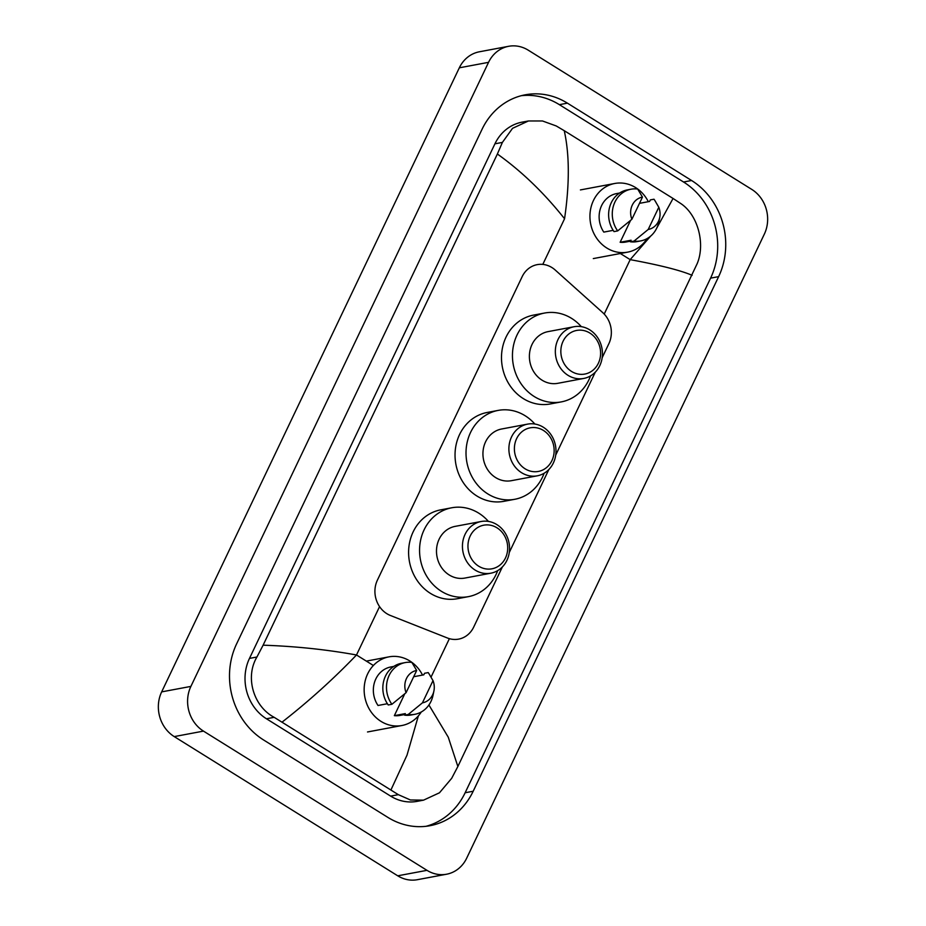 <?xml version="1.0" encoding="UTF-8"?>
<svg xmlns="http://www.w3.org/2000/svg" width="926" height="926" viewBox="0 0 926 926"><rect width="100%" height="100%" fill="white"/><g stroke="black" fill="none" stroke-linecap="round" stroke-linejoin="round"><path stroke-width="1.39" d="M602.166 357.737L608.868 343.685A24.655 21.992 79.4 0 0 602.687 312.583L555.183 269.998A24.655 21.992 79.4 0 0 551.931 267.556A24.655 21.992 79.4 0 0 537.219 264.639A24.655 21.992 79.4 0 0 522.16 276.666L377.403 580.139A24.655 21.992 79.4 0 0 390.402 615.477L447.466 638.014A24.655 21.992 79.4 0 0 458.625 639.125A24.655 21.992 79.4 0 0 473.684 627.11L502.39 566.909M509.277 552.486L548.84 469.54M555.716 455.106L595.291 372.159M446.61 874.213L417.36 879.7A32.873 29.319 -100.6 0 1 397.74 875.811L174.238 736.598A32.873 29.319 -100.6 0 1 161.656 691.884L459.319 67.818A32.873 29.319 -100.6 0 1 479.39 51.787L508.64 46.3A32.873 29.319 -100.6 0 1 528.26 50.189L751.762 189.402A32.873 29.319 -100.6 0 1 764.344 234.116L466.681 858.182A32.873 29.319 -100.6 0 1 446.61 874.213A32.873 29.319 -100.6 0 1 426.979 870.336L203.477 731.112A32.873 29.319 -100.6 0 1 190.895 686.398L488.558 62.331A32.873 29.319 -100.6 0 1 508.64 46.3M691.583 180.501L567.418 103.156A70.689 63.037 79.4 0 0 525.227 94.811A70.689 63.037 79.4 0 0 482.064 129.27L236.605 643.871A70.689 63.037 79.4 0 0 263.655 740.013L387.82 817.357A70.689 63.037 79.4 0 0 430.011 825.703A70.689 63.037 79.4 0 0 473.186 791.244L718.634 276.642A70.689 63.037 79.4 0 0 691.583 180.501L683.55 182.005L559.373 104.661A70.689 63.037 79.4 0 0 521.234 95.702M425.972 826.316A70.689 63.037 79.4 0 0 465.141 792.749L710.589 278.147A70.689 63.037 79.4 0 0 683.55 182.005M656.777 228.039L673.063 198.465L564.247 130.682C569.536 154.48 569.64 183.834 564.559 218.756C544.118 192.967 521.732 171.391 497.378 154.017L502.39 142.407L512.553 128.32L528.445 120.97L522.033 122.163A44.39 39.587 79.4 0 0 494.935 143.808L249.476 658.409A44.39 39.587 79.4 0 0 266.457 718.773L390.633 796.117A44.39 39.587 79.4 0 0 417.117 801.36L423.529 800.157L410.426 799.983L398.342 794.67L274.177 717.326C253.689 706.538 244.742 677.473 256.93 657.009L263.111 645.19C295.232 646.255 326.357 649.52 356.498 654.983C333.591 678.862 308.809 701.225 282.175 722.048M673.063 198.465L680.413 203.303C697.996 214.635 705.543 243.978 697.139 263.725L457.861 766.497L451.68 778.326L439.468 792.795L423.529 800.157M497.378 154.017L263.111 645.19M528.445 120.97L542.486 120.97L556.237 125.959L564.247 130.682M428.923 704.987L448.265 737.2L457.861 766.497M692.127 275.323C680.645 270.38 659.995 265.149 630.178 259.639L650.642 236.118M390.992 789.832L407.023 755.107L418.355 715.914M647.066 238.607A34.933 31.148 -100.6 0 1 627.654 252.138A34.933 31.148 -100.6 0 1 606.808 248.018A34.933 31.148 -100.6 0 1 590.221 211.672A34.933 31.148 -100.6 0 1 614.771 183.475A34.933 31.148 -100.6 0 1 635.63 187.596A34.933 31.148 -100.6 0 1 648.327 201.694M659.706 217.529A16.436 14.666 -100.6 0 1 648.212 229.463L658.803 207.274A16.436 14.666 -100.6 0 1 659.706 217.529L658.826 221.858A26.298 23.463 -100.6 0 1 640.688 240.91A26.298 23.463 -100.6 0 1 634.021 241.096L630.363 241.779L631.104 240.228L620.142 242.276L630.571 220.411M630.675 241.119L625.768 242.045A24.655 21.992 -100.6 0 1 620.142 242.276M639.484 203.35L649.601 201.451L650.341 199.9L653.999 199.217A26.298 23.463 -100.6 0 1 654.798 200.398L658.803 207.274M653.999 199.217L655.527 201.532M648.212 229.463L634.021 241.096M640.688 240.91L637.03 241.605A26.298 23.463 -100.6 0 1 630.363 241.779M613.174 230.343L603.798 232.102A24.655 21.992 -100.6 0 1 616.67 193.569L619.61 193.025M631.879 219.288A16.436 14.666 -100.6 0 1 642.47 197.099L631.879 219.288L617.677 230.91A26.298 23.463 -100.6 0 1 630.988 189.217A26.298 23.463 -100.6 0 1 637.655 189.043L642.47 197.099M617.677 230.91L614.031 231.604A26.298 23.463 -100.6 0 1 627.33 189.899L630.988 189.217M421.272 711.99A34.933 31.148 -100.6 0 1 401.872 725.521A34.933 31.148 -100.6 0 1 381.014 721.389A34.933 31.148 -100.6 0 1 364.427 685.055A34.933 31.148 -100.6 0 1 388.989 656.847A34.933 31.148 -100.6 0 1 409.836 660.979A34.933 31.148 -100.6 0 1 422.534 675.066M433.924 690.912A16.436 14.666 -100.6 0 1 422.43 702.846L433.009 680.645A16.436 14.666 -100.6 0 1 433.924 690.912L433.032 695.241A26.298 23.463 -100.6 0 1 414.894 714.293A26.298 23.463 -100.6 0 1 408.227 714.467L404.581 715.15L405.322 713.599L394.349 715.659L404.778 693.782M404.882 714.502L399.974 715.416A24.655 21.992 -100.6 0 1 394.349 715.659M413.69 676.732L423.807 674.834L424.548 673.283L428.206 672.589A26.298 23.463 -100.6 0 1 429.004 673.769L433.009 680.645M428.206 672.589L429.733 674.904M422.43 702.846L408.227 714.467M414.894 714.293L411.248 714.976A26.298 23.463 -100.6 0 1 404.581 715.15M387.381 703.725L378.016 705.485A24.655 21.992 -100.6 0 1 390.876 666.952L393.828 666.396M406.086 692.671A16.436 14.666 -100.6 0 1 416.677 670.47L406.086 692.671L391.895 704.292A26.298 23.463 -100.6 0 1 405.194 662.588A26.298 23.463 -100.6 0 1 411.862 662.414L416.677 670.47M391.895 704.292L388.237 704.975A26.298 23.463 -100.6 0 1 401.548 663.271L405.194 662.588M571.562 371.442A22.189 19.793 -100.6 0 1 563.077 341.254A22.189 19.793 -100.6 0 1 589.874 333.059A22.189 19.793 -100.6 0 1 598.37 363.247A22.189 19.793 -100.6 0 1 571.562 371.442M568.043 375.343A26.298 23.463 -100.6 0 1 555.554 347.979A26.298 23.463 -100.6 0 1 574.039 326.739A26.298 23.463 -100.6 0 1 589.746 329.853A26.298 23.463 -100.6 0 1 602.236 357.216A26.298 23.463 -100.6 0 1 583.739 378.445A26.298 23.463 -100.6 0 1 568.043 375.343M574.039 326.739L548.088 331.612A26.298 23.463 79.4 0 0 529.603 352.841A26.298 23.463 79.4 0 0 542.092 380.204A26.298 23.463 79.4 0 0 557.788 383.318L583.739 378.445M590.545 375.887A45.212 40.316 -100.6 0 1 561.283 401.896A45.212 40.316 -100.6 0 1 534.29 396.56A45.212 40.316 -100.6 0 1 512.819 349.519A45.212 40.316 -100.6 0 1 544.604 313.034A45.212 40.316 -100.6 0 1 571.585 318.37A45.212 40.316 -100.6 0 1 581.308 326.658M561.283 401.896L550.31 403.956A45.212 40.316 -100.6 0 1 523.329 398.608A45.212 40.316 -100.6 0 1 501.857 351.579A45.212 40.316 -100.6 0 1 533.642 315.083L544.604 313.034M478.673 566.191A22.189 19.793 -100.6 0 1 470.188 536.015A22.189 19.793 -100.6 0 1 496.984 527.808A22.189 19.793 -100.6 0 1 505.469 557.996A22.189 19.793 -100.6 0 1 478.673 566.191M475.154 570.092A26.298 23.463 -100.6 0 1 462.653 542.729A26.298 23.463 -100.6 0 1 481.15 521.5A26.298 23.463 -100.6 0 1 496.845 524.602A26.298 23.463 -100.6 0 1 509.346 551.965A26.298 23.463 -100.6 0 1 490.849 573.194A26.298 23.463 -100.6 0 1 475.154 570.092M481.15 521.5L455.198 526.362A26.298 23.463 79.4 0 0 436.702 547.602A26.298 23.463 79.4 0 0 449.203 574.965A26.298 23.463 79.4 0 0 464.898 578.067L490.849 573.194M497.656 570.648A45.212 40.316 -100.6 0 1 468.382 596.645A45.212 40.316 -100.6 0 1 441.401 591.309A45.212 40.316 -100.6 0 1 419.929 544.28A45.212 40.316 -100.6 0 1 451.714 507.784A45.212 40.316 -100.6 0 1 478.696 513.12A45.212 40.316 -100.6 0 1 488.419 521.407M468.382 596.645L457.421 598.705A45.212 40.316 -100.6 0 1 430.44 593.369A45.212 40.316 -100.6 0 1 408.968 546.328A45.212 40.316 -100.6 0 1 440.741 509.844L451.714 507.784M525.123 468.822A22.189 19.793 -100.6 0 1 516.627 438.635A22.189 19.793 -100.6 0 1 543.423 430.44A22.189 19.793 -100.6 0 1 551.919 460.616A22.189 19.793 -100.6 0 1 525.123 468.822M521.593 472.711A26.298 23.463 -100.6 0 1 509.103 445.348A26.298 23.463 -100.6 0 1 527.6 424.12A26.298 23.463 -100.6 0 1 543.296 427.222A26.298 23.463 -100.6 0 1 555.785 454.585A26.298 23.463 -100.6 0 1 537.3 475.825A26.298 23.463 -100.6 0 1 521.593 472.711M527.6 424.12L501.649 428.993A26.298 23.463 79.4 0 0 483.152 450.221A26.298 23.463 79.4 0 0 495.641 477.584A26.298 23.463 79.4 0 0 511.349 480.687L537.3 475.825M544.106 473.267A45.212 40.316 -100.6 0 1 514.833 499.276A45.212 40.316 -100.6 0 1 487.852 493.928A45.212 40.316 -100.6 0 1 466.38 446.899A45.212 40.316 -100.6 0 1 498.153 410.403A45.212 40.316 -100.6 0 1 525.146 415.751A45.212 40.316 -100.6 0 1 534.858 424.027M514.833 499.276L503.871 501.325A45.212 40.316 -100.6 0 1 476.878 495.989A45.212 40.316 -100.6 0 1 455.407 448.96A45.212 40.316 -100.6 0 1 487.192 412.464L498.153 410.403M604.203 314.076L630.178 259.639L620.351 253.516M373.375 665.493L356.498 654.983L379.567 606.611M542.798 264.396L564.559 218.756M431.076 677.056L449.388 638.662M190.895 686.398L161.656 691.884M203.477 731.112L174.238 736.598M426.979 870.336L397.74 875.811M488.558 62.331L459.319 67.818M559.373 104.661L567.418 103.156M710.589 278.147L718.634 276.642M465.141 792.749L473.186 791.244M390.633 796.117L398.342 794.67M266.457 718.773L274.177 717.326M249.476 658.409L256.93 657.009M494.935 143.808L502.39 142.407M614.771 183.475L580.417 189.923M627.654 252.138L593.3 258.586M388.989 656.847L366.326 661.106M401.872 725.521L367.518 731.968"/></g></svg>
